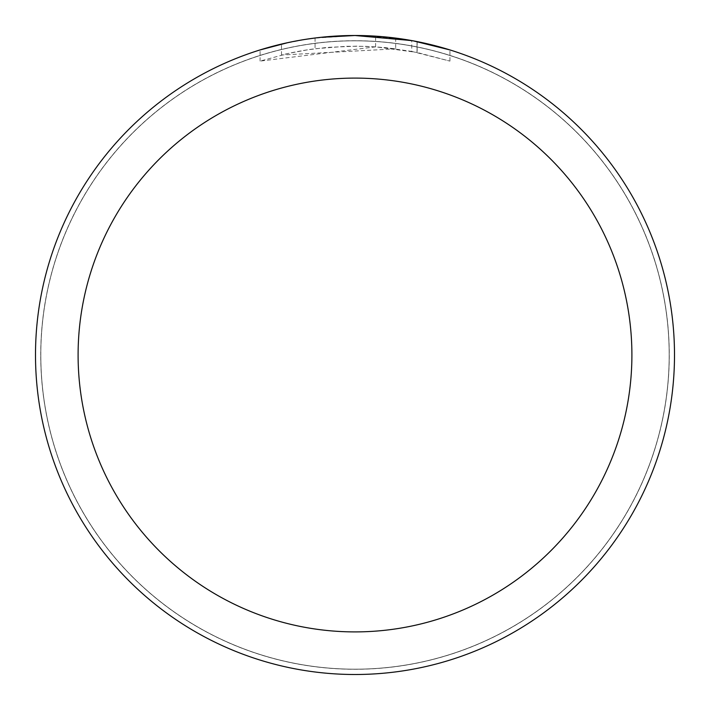 <?xml version="1.0" encoding="UTF-8"?>
<svg xmlns="http://www.w3.org/2000/svg" width="710" height="710" viewBox="0 0 710 710"><rect width="100%" height="100%" fill="white"/><g stroke="black" fill="none" stroke-linecap="round" stroke-linejoin="round"><path stroke-width="0.53" stroke-dasharray="3.55 2.66" d="M355 40.825A314.175 314.175 0 0 1 669.175 355A314.175 314.175 0 0 1 355 669.175A314.175 314.175 0 0 1 40.825 355A314.175 314.175 0 0 1 355 40.825A314.175 314.175 0 0 1 669.175 355A314.175 314.175 0 0 1 355 669.175A314.175 314.175 0 0 1 40.825 355A314.175 314.175 0 0 1 355 40.825M355 40.772A314.228 314.228 0 0 1 669.228 355A314.228 314.228 0 0 1 355 669.228A314.228 314.228 0 0 1 40.772 355A314.228 314.228 0 0 1 355 40.772M375.59 46.86L260.091 61.104L288.455 53.401L307.732 49.789L327.195 47.401L356.58 46.15L376.176 46.878L395.692 48.839L395.692 38.1L355 35.5A319.5 319.5 0 0 1 674.5 355A319.5 319.5 0 0 1 355 674.5A319.5 319.5 0 0 1 35.5 355A319.5 319.5 0 0 1 355 35.5L361.372 35.562M365.819 35.686L394.343 37.932M333.345 36.237L355 35.509L375.59 36.183L417.018 41.579L417.018 52.442L375.599 46.833L375.599 36.166M417.01 41.579L413.264 40.86M449.918 49.931L411.747 40.585L411.756 51.413L449.918 61.104L417.01 52.442M395.692 48.839L281.506 55.025A308.85 308.85 0 0 1 315.071 48.742L346.586 46.265L366.111 46.354L385.69 47.676L411.756 51.413M315.071 38.003L315.071 48.742L315.071 38.003A319.5 319.5 0 0 0 281.506 44.064L307.235 39.094M320.467 37.373L318.967 37.541M449.945 61.104L449.945 49.931L449.945 61.104M281.506 55.025L281.506 44.064L281.506 55.025M287.932 42.618L306.152 39.254M315.071 38.012L331.579 36.361M417.018 52.442L417.018 41.579M260.073 61.104L260.073 49.931L273.297 46.123L293.425 41.491L313.802 38.163L334.357 36.166L355 35.5L313.11 38.26M40.825 355A314.175 314.175 0 0 1 355 40.825A314.175 314.175 0 0 1 669.175 355A314.175 314.175 0 0 1 355 669.175A314.175 314.175 0 0 1 40.825 355M40.718 355A314.281 314.281 0 0 1 355 40.718A314.281 314.281 0 0 1 669.281 355A314.281 314.281 0 0 1 355 669.281A314.281 314.281 0 0 1 40.718 355M417.152 41.606L417.152 52.469"/><path stroke-width="1.06" d="M361.372 35.562L365.819 35.686M394.343 37.932L395.692 38.1M411.756 40.585L355 35.5A319.5 319.5 0 0 1 674.5 355A319.5 319.5 0 0 1 355 674.5A319.5 319.5 0 0 1 35.5 355A319.5 319.5 0 0 1 355 35.5L320.467 37.373M413.264 40.86L449.918 49.931M355 78.1A276.9 276.9 0 0 1 631.9 355A276.9 276.9 0 0 1 355 631.9A276.9 276.9 0 0 1 78.1 355A276.9 276.9 0 0 1 355 78.1M318.967 37.541L315.071 38.003M260.091 49.931L287.932 42.618M306.152 39.254L315.071 38.012M331.579 36.361L333.345 36.237M307.235 39.094L313.11 38.26"/></g></svg>
